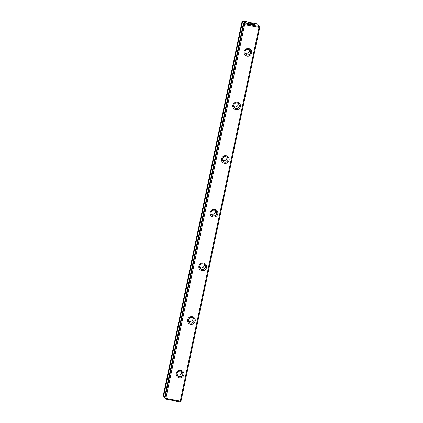 <?xml version="1.0" encoding="UTF-8"?>
<svg xmlns="http://www.w3.org/2000/svg" width="423" height="423" viewBox="0 0 423 423"><rect width="100%" height="100%" fill="white"/><g stroke="black" fill="none" stroke-linecap="round" stroke-linejoin="round"><path stroke-width="0.63" d="M251.939 24.476A3.49 0.502 -168.1 0 1 248.148 23.244A3.49 0.502 -168.1 0 1 251.643 23.392A3.49 0.502 -168.1 0 1 254.905 24.666A3.49 0.502 -168.1 0 1 251.939 24.476M244.663 23.704L259.151 26.438L257.448 23.884L242.961 21.15L243.447 21.874L247.46 23.239L244.177 22.974L244.663 23.704L243.717 24.328L243.325 23.746L164.542 397.604L164.933 398.191L243.717 24.328M180.267 401.205L180.542 401.612L180.039 401.85L165.552 399.116L165.298 398.736L165.832 398.482L180.267 401.205L259.05 27.342L244.616 24.624L165.832 398.482M243.447 21.874L242.411 22.371L163.627 396.229L164.589 397.377M259.05 27.342L259.495 26.945L259.764 27.358L180.981 401.216L180.542 401.612M242.411 22.371L242.019 21.785L163.236 395.642L163.627 396.229M179.304 377.882A3.907 3.823 -33.7 0 1 177.211 371.59A3.907 3.823 -33.7 0 1 183.788 372.827A3.907 3.823 -33.7 0 1 179.304 377.882M190.604 324.251A3.907 3.823 -33.7 0 1 188.51 317.959A3.907 3.823 -33.7 0 1 195.088 319.201A3.907 3.823 -33.7 0 1 190.604 324.251M201.908 270.62A3.907 3.823 -33.7 0 1 199.815 264.327A3.907 3.823 -33.7 0 1 206.392 265.57A3.907 3.823 -33.7 0 1 201.908 270.62M213.208 216.988A3.907 3.823 -33.7 0 1 211.114 210.696A3.907 3.823 -33.7 0 1 217.692 211.939A3.907 3.823 -33.7 0 1 213.208 216.988M224.513 163.357A3.907 3.823 -33.7 0 1 222.419 157.065A3.907 3.823 -33.7 0 1 228.991 158.308A3.907 3.823 -33.7 0 1 224.513 163.357M235.812 109.726A3.907 3.823 -33.7 0 1 233.718 103.434A3.907 3.823 -33.7 0 1 240.296 104.677A3.907 3.823 -33.7 0 1 235.812 109.726M247.111 56.095A3.907 3.823 -33.7 0 1 245.023 49.803A3.907 3.823 -33.7 0 1 251.595 51.046A3.907 3.823 -33.7 0 1 247.111 56.095M243.325 23.746L244.177 22.974M245.996 23.006L246.054 22.726M244.616 24.624L244.251 24.074M164.933 398.191L165.298 398.736M242.019 21.785L242.961 21.15M259.495 26.945L259.151 26.438M244.996 52.801A2.882 2.818 146.3 0 0 249.475 49.814M247.206 54.932A2.882 2.818 -33.7 0 1 245.43 50.586A2.882 2.818 -33.7 0 1 250.189 50.543A2.882 2.818 -33.7 0 1 247.206 54.932M233.697 106.432A2.882 2.818 146.3 0 0 238.175 103.445M222.392 160.063A2.882 2.818 146.3 0 0 226.876 157.076M211.093 213.694A2.882 2.818 146.3 0 0 215.571 210.707M199.793 267.325A2.882 2.818 146.3 0 0 204.272 264.338M188.489 320.957A2.882 2.818 146.3 0 0 192.967 317.969M177.189 374.588A2.882 2.818 146.3 0 0 181.668 371.6M235.907 108.563A2.882 2.818 -33.7 0 1 234.131 104.217A2.882 2.818 -33.7 0 1 238.889 104.174A2.882 2.818 -33.7 0 1 235.907 108.563M224.602 162.194A2.882 2.818 -33.7 0 1 222.826 157.848A2.882 2.818 -33.7 0 1 227.585 157.805A2.882 2.818 -33.7 0 1 224.602 162.194M213.303 215.82A2.882 2.818 -33.7 0 1 211.526 211.479A2.882 2.818 -33.7 0 1 216.285 211.437A2.882 2.818 -33.7 0 1 213.303 215.82M201.998 269.451A2.882 2.818 -33.7 0 1 200.222 265.11A2.882 2.818 -33.7 0 1 204.981 265.068A2.882 2.818 -33.7 0 1 201.998 269.451M190.699 323.082A2.882 2.818 -33.7 0 1 188.922 318.741A2.882 2.818 -33.7 0 1 193.681 318.699A2.882 2.818 -33.7 0 1 190.699 323.082M179.394 376.713A2.882 2.818 -33.7 0 1 177.623 372.372A2.882 2.818 -33.7 0 1 182.382 372.325A2.882 2.818 -33.7 0 1 179.394 376.713M253.795 24.735A2.882 0.418 11.9 0 0 251.088 23.984A2.882 0.418 11.9 0 0 249.136 23.751"/></g></svg>
